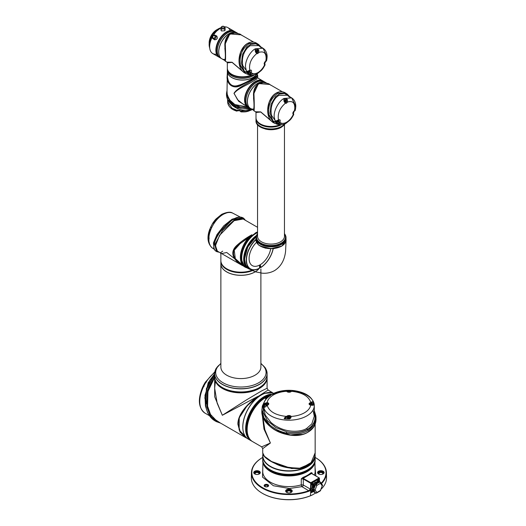 <?xml version="1.0" encoding="UTF-8"?>
<svg xmlns="http://www.w3.org/2000/svg" width="526" height="526" viewBox="0 0 526 526"><rect width="100%" height="100%" fill="white"/><g stroke="black" fill="none" stroke-linecap="round" stroke-linejoin="round"><path stroke-width="0.79" d="M262.822 467.476L262.487 477.095L273.408 485.748L289.458 488.509L301.904 486.642A1.381 0.533 72.9 0 1 301.253 484.827L301.273 478.838L303.081 477.338A26.05 15.037 0 0 0 310.787 472.9L311.898 472.703L311.925 473.67M326.219 475.156A37.596 21.704 180 0 1 326.528 477.68A37.596 21.704 180 0 1 321.162 489.127M315.659 493.02L312.115 495.065A37.261 21.513 180 0 1 262.586 493.434L262.349 493.296A37.596 21.704 180 0 1 251.343 477.68A37.596 21.704 180 0 1 251.645 475.156M287.485 492.711A1.907 1.105 180 0 1 287.025 491.988A1.907 1.105 180 0 1 288.209 490.975A1.907 1.105 180 0 1 290.286 491.218A1.907 1.105 180 0 1 290.845 491.988A1.907 1.105 180 0 1 290.385 492.711A2.071 1.197 180 0 0 290.424 492.691A2.071 1.197 180 0 0 290.398 491.014A2.071 1.197 180 0 0 287.485 491.008A2.071 1.197 180 0 0 287.446 492.691A2.071 1.197 180 0 1 287.446 492.691A2.071 1.197 180 0 0 287.479 492.711M319.413 478.055L319.466 481.56L319.413 478.055L310.807 483.026L310.649 493.414L310.596 489.818L309.288 491.08A37.491 21.645 180 0 1 262.428 488.213A37.491 21.645 180 0 1 251.448 472.637A37.491 21.645 180 0 1 262.421 457.6A37.491 21.645 180 0 1 262.559 457.521M310.649 493.414L310.458 495.748A37.596 21.704 180 0 1 262.349 493.296L262.586 493.434M258.483 474.288A2.071 1.197 180 0 0 258.509 474.268A2.071 1.197 180 0 0 258.49 472.591A2.071 1.197 180 0 0 255.57 472.585A2.071 1.197 180 0 0 255.531 474.268A2.071 1.197 180 0 0 255.557 474.281A2.071 1.197 180 0 1 255.557 474.281A1.907 1.105 180 0 1 255.117 473.564A1.907 1.105 180 0 1 256.3 472.552A1.907 1.105 180 0 1 258.371 472.795A1.907 1.105 180 0 1 258.93 473.564A1.907 1.105 180 0 1 258.47 474.288M319.394 474.288A1.907 1.105 180 0 1 318.94 473.564A1.907 1.105 180 0 1 320.124 472.552A1.907 1.105 180 0 1 322.195 472.795A1.907 1.105 180 0 1 322.754 473.564A1.907 1.105 180 0 1 322.293 474.288A2.071 1.197 180 0 0 322.333 474.268A2.071 1.197 180 0 0 322.313 472.591A2.071 1.197 180 0 0 319.394 472.585A2.071 1.197 180 0 0 319.354 474.268A2.071 1.197 180 0 0 319.381 474.281A2.071 1.197 180 0 1 319.381 474.281M265.334 486.57A1.381 0.796 180 0 1 264.992 486.037A1.381 0.796 180 0 1 265.84 485.307A1.381 0.796 180 0 1 267.346 485.478A1.381 0.796 180 0 1 267.747 486.037A1.381 0.796 180 0 1 267.405 486.57M310.596 489.818L310.268 489.035L309.078 490.58A37.103 21.421 180 0 1 262.698 487.74A37.103 21.421 180 0 1 262.698 457.442A37.103 21.421 180 0 1 262.717 457.436M301.904 486.642L309.288 491.08M315.153 457.436A37.103 21.421 180 0 1 315.173 457.442L315.442 457.6A37.491 21.645 180 0 1 326.422 472.637A37.491 21.645 180 0 1 321.491 483.637M265.275 486.53L265.275 486.53A1.552 0.894 180 0 1 265.275 485.268A1.552 0.894 180 0 1 267.464 485.268A1.552 0.894 180 0 1 267.464 486.53A1.552 0.894 180 0 1 265.275 486.53M286.677 492.389A3.103 1.795 180 0 1 285.828 491.152A3.103 1.795 180 0 1 287.748 489.496A3.103 1.795 180 0 1 291.128 489.89A3.103 1.795 180 0 1 292.042 491.152A3.103 1.795 180 0 1 291.187 492.389M291.976 491.508A3.103 1.795 0 0 0 291.128 490.594A3.103 1.795 0 0 0 288.038 490.147A3.103 1.795 0 0 0 285.888 491.508M323.161 471.25A3.274 1.894 0 0 0 318.526 471.25A3.274 1.894 0 0 0 318.526 473.926L318.526 473.926A3.274 1.894 0 0 0 323.161 473.926A3.274 1.894 0 0 0 323.161 471.25M323.102 473.965A3.103 1.795 0 0 0 323.95 472.729A3.103 1.795 0 0 0 323.043 471.46A3.103 1.795 0 0 0 319.657 471.072A3.103 1.795 0 0 0 317.743 472.729A3.103 1.795 0 0 0 318.592 473.965M259.338 471.25A3.274 1.894 0 0 0 254.702 471.25A3.274 1.894 0 0 0 254.702 473.926L254.702 473.926A3.274 1.894 0 0 0 259.338 473.926A3.274 1.894 0 0 0 259.338 471.25M259.279 473.965A3.103 1.795 0 0 0 260.127 472.729A3.103 1.795 0 0 0 259.219 471.46A3.103 1.795 0 0 0 255.833 471.072A3.103 1.795 0 0 0 253.92 472.729A3.103 1.795 0 0 0 254.768 473.965M291.253 489.673A3.274 1.894 0 0 0 286.617 489.673A3.274 1.894 0 0 0 286.617 492.349L286.617 492.349A3.274 1.894 0 0 0 291.253 492.349A3.274 1.894 0 0 0 291.253 489.673M267.958 484.702A2.242 1.295 0 0 0 264.782 484.702A2.242 1.295 0 0 0 264.782 486.53L264.782 486.53A2.242 1.295 0 0 0 267.958 486.53A2.242 1.295 0 0 0 267.958 484.702M267.892 486.57A2.071 1.197 0 0 0 268.438 485.761A2.071 1.197 0 0 0 267.833 484.913A2.071 1.197 0 0 0 265.577 484.656A2.071 1.197 0 0 0 264.302 485.761A2.071 1.197 0 0 0 264.848 486.57M311.379 468.495A25.971 14.991 180 0 1 307.296 471.559A25.971 14.991 180 0 1 270.568 471.559A25.971 14.991 180 0 1 266.485 468.495M260.068 473.084A3.103 1.795 0 0 0 259.219 472.17A3.103 1.795 0 0 0 256.123 471.717A3.103 1.795 0 0 0 253.979 473.084M323.891 473.084A3.103 1.795 0 0 0 323.043 472.17A3.103 1.795 0 0 0 319.946 471.717A3.103 1.795 0 0 0 317.803 473.084M268.438 485.827A2.071 1.197 0 0 0 267.833 485.057A2.071 1.197 0 0 0 265.637 484.781A2.071 1.197 0 0 0 264.302 485.827M311.51 491.902A0.967 0.559 -60 0 1 311.931 490.936A0.967 0.559 -60 0 1 312.674 490.673A0.967 0.559 -60 0 1 312.878 491.12A0.967 0.559 -60 0 1 312.451 492.086A0.967 0.559 -60 0 1 311.708 492.349A0.967 0.559 -60 0 1 311.51 491.902M312.451 490.633A0.967 0.559 120 0 0 312.299 490.456A0.967 0.559 120 0 0 311.556 490.719A0.967 0.559 120 0 0 311.136 491.685A0.967 0.559 120 0 0 311.333 492.132A0.967 0.559 120 0 0 311.556 492.172M311.51 484.584A0.967 0.559 -60 0 1 311.931 483.611A0.967 0.559 -60 0 1 312.674 483.348A0.967 0.559 -60 0 1 312.878 483.795A0.967 0.559 -60 0 1 312.451 484.768A0.967 0.559 -60 0 1 311.708 485.025A0.967 0.559 -60 0 1 311.51 484.584M312.451 483.309A0.967 0.559 120 0 0 312.299 483.131A0.967 0.559 120 0 0 311.556 483.394A0.967 0.559 120 0 0 311.136 484.367A0.967 0.559 120 0 0 311.333 484.808A0.967 0.559 120 0 0 311.556 484.847M317.882 481.119A0.967 0.559 -60 0 1 317.849 480.922A0.967 0.559 -60 0 1 318.276 479.949A0.967 0.559 -60 0 1 319.019 479.686A0.967 0.559 -60 0 1 319.216 480.133A0.967 0.559 -60 0 1 318.756 481.145M318.789 479.646A0.967 0.559 120 0 0 318.644 479.469A0.967 0.559 120 0 0 317.895 479.732A0.967 0.559 120 0 0 317.474 480.705A0.967 0.559 120 0 0 317.678 481.145A0.967 0.559 120 0 0 317.776 481.185L317.678 481.145M316.179 482.105A4.057 2.341 120 0 0 312.122 487.457A4.057 2.341 120 0 0 312.174 488.062M312.418 491.448L312.405 491.429A1.723 0.539 43.5 0 0 312.293 491.245L312.155 491.389A1.723 0.539 -136.5 0 1 312.266 491.573L312.345 491.797M312.22 483.999L312.405 484.104A1.723 0.539 43.5 0 0 312.293 483.92A1.677 0.611 140.9 0 1 312.155 484.065A1.723 0.539 -136.5 0 1 312.266 484.249L312.365 484.479M318.763 480.462L318.743 480.442A1.723 0.539 43.5 0 0 318.631 480.258L318.5 480.402A1.723 0.539 -136.5 0 1 318.611 480.586L318.684 480.817M312.115 495.065L310.458 495.748M311.892 492.395L311.694 492.507A0.881 0.506 -60 0 1 311.247 492.546A0.881 0.506 -60 0 1 311.07 492.145L311.07 484.262A0.881 0.506 -60 0 1 311.694 483.184L318.526 479.239A0.881 0.506 -60 0 1 318.96 479.193A0.881 0.506 -60 0 1 319.144 479.594L319.144 479.824M319.144 480.521L319.144 481.369M313.489 491.468L312.497 492.04M310.425 489.824L310.8 482.704L303.14 478.344L303.081 477.338M310.787 472.9L319.413 478.049L312.194 473.873L311.898 472.703L311.694 473.183M319.137 477.891L310.8 482.704M315.442 457.6L315.173 457.442A37.103 21.421 180 0 1 321.176 483.19M310.524 483.177L303.311 479.015L303.285 485.005L301.253 484.827A26.195 15.122 0 0 1 270.41 482.178A26.195 15.122 0 0 1 262.744 471.296L262.928 462.597M302.312 486.675A1.381 0.796 120 0 0 303.285 485.005L310.268 489.035M301.273 478.838L303.311 479.015L303.581 478.542M311.583 492.277L311.57 492.277A0.69 0.401 -60 0 1 311.083 492.001L311.083 484.111M311.57 483.269A0.69 0.401 -60 0 1 311.57 483.262L318.401 479.324A0.69 0.401 -60 0 1 318.887 479.607L318.887 479.607M312.773 491.586L313.279 491.291L315.035 492.343L313.22 491.087M312.161 491.757L312.286 491.83A1.723 1.295 155.7 0 1 312.069 491.994L312.01 491.869A1.723 1.295 -24.3 0 0 312.227 491.705L312.378 491.823A1.723 0.539 -136.5 0 1 312.411 491.961L312.549 491.817A1.723 0.539 43.5 0 0 312.516 491.678L312.556 491.547A1.723 1.295 155.7 0 0 312.694 491.337A1.677 0.94 -165.1 0 0 312.635 491.212A1.723 1.295 -24.3 0 1 312.497 491.422M312.497 484.098A1.723 1.295 -24.3 0 0 312.635 483.887L312.694 484.012A1.723 1.295 155.7 0 1 312.556 484.222L312.516 484.354A1.723 0.539 43.5 0 1 312.549 484.492A1.677 1.578 20.8 0 1 312.411 484.637A1.723 0.539 -136.5 0 0 312.378 484.499M318.841 480.435A1.723 1.295 -24.3 0 0 318.98 480.225A1.677 0.94 -165.1 0 1 319.032 480.35A1.723 1.295 155.7 0 1 318.894 480.56L318.855 480.692A1.723 0.539 43.5 0 1 318.887 480.83L318.756 480.974A1.723 0.539 -136.5 0 0 318.723 480.836L318.559 480.731A1.723 1.295 -24.3 0 1 318.355 480.882L318.361 480.882M311.997 488.509L315.074 489.976A1.032 0.815 144.9 0 1 313.706 490.344A1.032 0.598 -60 0 1 313.706 489.496L314.127 488.424L312.372 487.438L314.186 488.266L312.418 487.438L311.997 488.509A1.032 0.598 120 0 0 311.997 489.358L314.042 490.817L312.227 489.798M314.384 487.635L312.622 486.806L314.384 487.635L314.673 487.01L312.924 486.017L314.732 486.852L314.975 486.221L313.292 485.077L315.041 486.063L313.272 485.235L313.029 485.866L314.673 487.01L312.963 486.024L312.72 486.655L314.37 487.793L312.661 486.806L312.437 487.28M315.252 482.579L317.086 483.552L315.252 482.579L314.423 483.118A1.032 0.598 120 0 0 313.785 483.907L313.516 484.61L315.159 485.754L313.457 484.768L313.292 485.077M315.179 485.59L313.411 484.762L315.225 485.59L315.495 484.893L313.785 483.907M315.738 482.303L317.572 483.216L315.422 482.539M316.35 481.947L318.177 482.921L316.35 481.947L315.909 482.257M316.961 481.592L318.789 482.566L316.961 481.592L316.52 481.908M317.329 481.382L319.157 482.296L317.132 481.553M320.064 481.941L318.625 481.112A1.032 0.598 120 0 0 318.513 481.007A1.032 0.598 120 0 0 317.993 481.053L317.5 481.343M313.463 491.435L313.785 491.895A1.032 0.598 120 0 0 313.904 492.007A1.032 0.598 120 0 0 314.055 492.053M313.082 491.008L314.831 491.942L313.082 491.008M312.779 490.58L314.528 491.508L312.779 490.58M312.477 490.147L314.226 491.074L312.477 490.147M314.423 483.118L316.126 484.104A1.032 0.598 -120 0 1 316.862 485.373L320.433 483.309L322.221 485.853L320.433 490.456L316.862 492.52L315.074 489.976L316.862 485.373L315.495 484.893A1.032 0.598 -60 0 1 316.126 484.104L316.961 483.624L315.252 482.638M317.572 483.216L318.059 482.993L316.35 482.007M318.177 482.921L318.671 482.638L316.961 481.652M313.069 490.87L314.528 491.508M312.76 490.436L314.226 491.074M312.273 489.745L313.706 490.344L311.997 489.358M320.525 490.212L320.663 490.41A1.032 1.032 0 0 1 320.216 490.929A1.032 0.598 60 0 1 319.703 490.876L316.862 492.52A1.032 0.598 60 0 1 316.645 492.993L320.216 490.929A1.032 0.598 60 0 0 320.433 490.456L322.221 485.853A1.032 0.815 -35.1 0 0 322.122 484.637L320.656 482.559M316.862 492.52A1.032 0.815 144.9 0 1 315.495 492.882L313.785 491.895M312.477 487.28L314.186 488.266L314.324 487.793M313.332 485.077L315.12 485.748M315.738 482.355L317.448 483.341L317.086 483.552M317.329 481.441L318.789 482.566M314.831 491.942L313.312 491.218M314.042 490.817L312.457 490.002M287.834 391.009C289.984 390.614 290.714 391.042 290.03 392.278M312.457 403.961L312.871 404.783M287.834 416.908C289.984 416.513 290.714 416.934 290.03 418.17L287.781 418.137M315.153 424.127L315.153 452.833C315.186 454.332 315.14 458.725 310.715 463.557C308.88 465.924 304.955 467.621 298.939 468.633C289.142 468.574 281.259 466.884 275.295 463.551C267.175 459.869 262.98 456.292 262.717 452.84L264.683 456.798L270.397 460.973L283.876 466.733L298.873 468.561L310.754 463.478L315.153 452.84M262.717 416.066L264.821 429.657L270.397 443.01L262.717 448.645L262.717 452.833M266.261 398.688L264.617 398.129L265.42 397.636A25.978 14.998 120 0 0 247.148 429.394L247.148 429.591A26.221 15.136 120 0 0 252.579 441.597L261.678 446.85L270.397 443.01L263.999 429.117L261.876 411.766M310.748 463.524L302.457 468.094L291.608 468.554L270.515 461.144L264.788 456.956M307.269 466.457A25.807 14.899 0 0 1 307.184 466.503A25.807 14.899 0 0 1 270.686 466.503L270.515 466.404A26.044 15.037 0 0 0 307.355 466.404A26.044 15.037 0 0 0 314.982 455.772A26.044 15.037 0 0 0 314.962 455.246M314.292 410.589L315.896 415.987A1.032 0.704 172.8 0 1 315.896 416.059L316.014 417.914L313.95 425.146L308.085 430.636C302.042 433.957 294.816 434.772 286.4 433.089C279.95 431.642 274.414 428.92 269.785 424.916L263.914 417.631L261.856 409.747L264.302 401.897M316.001 418.591L313.956 426.54L308.085 432.063C298.117 438.204 279.753 435.377 269.785 426.172L263.914 418.847L261.863 410.352M314.292 410.747L315.876 415.908M314.292 412.055L315.054 415.408A1.032 0.704 172.8 0 1 315.896 415.987L316.014 419.281C315.929 424.699 313.272 428.986 308.045 432.142L307.927 432.109M266.36 398.563A0.947 0.546 180 0 1 265.696 398.406A0.947 0.546 180 0 1 265.42 398.018A0.947 0.546 180 0 1 265.669 397.643M262.868 457.594A26.221 15.136 0 0 0 262.717 459.211A26.221 15.136 0 0 0 270.397 469.915A26.221 15.136 0 0 0 298.965 473.196A26.221 15.136 0 0 0 315.153 459.211A26.221 15.136 0 0 0 315.002 457.594M315.048 454.628A26.221 15.136 180 0 1 315.153 455.97A26.221 15.136 180 0 1 298.965 469.955A26.221 15.136 180 0 1 270.397 466.674A26.221 15.136 180 0 1 262.717 455.97A26.221 15.136 180 0 1 262.888 454.24M263.651 406.651L263.579 408.051L265.314 415.139L271.002 422.483C284.776 434.298 302.029 431.964 306.862 428.263L311.833 423.864L314.292 416.217L313.009 410.142M312.628 465.688A26.116 15.076 180 0 1 307.401 470.014A26.116 15.076 180 0 1 265.242 465.688M262.717 459.323A26.221 15.136 0 0 0 262.717 459.435A26.221 15.136 0 0 0 270.397 470.139A26.221 15.136 0 0 0 307.473 470.139A26.221 15.136 0 0 0 315.153 459.435A26.221 15.136 0 0 0 315.153 459.323M266.662 397.354L266.038 397.38M307.44 470.836A26.116 15.076 0 0 1 307.401 470.855A26.116 15.076 0 0 1 270.469 470.855L270.397 470.816A26.221 15.136 0 0 0 307.473 470.816A26.221 15.136 0 0 0 315.153 460.112A26.221 15.136 0 0 0 315.146 459.777M262.717 460.197A26.221 15.136 0 0 0 262.717 460.283A26.221 15.136 0 0 0 270.397 470.987A26.221 15.136 0 0 0 298.965 474.268A26.221 15.136 0 0 0 315.153 460.283A26.221 15.136 0 0 0 315.153 460.197M307.44 471.401A26.116 15.076 0 0 1 307.401 471.421A26.116 15.076 0 0 1 270.469 471.421L270.397 471.381A26.221 15.136 0 0 0 307.473 471.381A26.221 15.136 0 0 0 315.153 460.677A26.221 15.136 0 0 0 315.153 460.48M289.215 391.061L288.55 391.166L289.175 391.364M311.116 404.31L311.602 404.31L311.464 403.948L311.642 404.33L310.971 404.231L311.464 403.948M289.215 416.954L288.55 417.059L289.175 417.256M266.268 404.31L266.754 404.31L266.616 403.948L266.794 404.33L266.123 404.231L266.616 403.948M263.901 455.897L272.435 462.15L286.144 467.43L301.234 468.298L312.076 461.979M302.43 434.358L290.543 435.153L275.387 430.183M269.457 395.749A26.221 15.136 120 0 0 266.952 396.795M264.709 398.07A26.221 15.136 120 0 0 247.148 429.591M263 454.359A26.044 15.037 0 0 0 262.888 455.772A26.044 15.037 0 0 0 270.515 466.404L270.686 466.503M286.4 433.089L286.69 431.787L275.782 427.572L267.412 420.622L263.079 412.141L263.769 403.666M263.579 408.051L263.579 405.553A25.36 14.643 180 0 1 271.002 395.197M290.464 418.249L289.517 418.834L290.595 418.262L291.194 416.441C296.322 416.099 300.734 414.889 304.423 412.805C308.039 410.675 310.136 408.123 310.721 405.165L313.72 404.967A24.794 14.314 0 0 0 313.286 401.936L312.74 401.654L310.682 402.337C308.637 396.163 302.272 392.481 291.575 391.305L293.6 390.568A24.794 14.314 0 0 0 289.267 390.318L293.745 390.581M290.47 391.942L290.595 391.87C288.912 392.501 287.604 392.304 286.677 391.278L288.347 390.318L287.268 390.364L286.677 391.278C281.541 391.62 277.136 392.83 273.441 394.914C269.831 397.045 267.727 399.596 267.142 402.554L264.769 403.35L264.151 404.29A24.794 14.314 0 0 0 264.585 407.321L267.188 405.382C269.227 411.562 275.598 415.238 286.295 416.414L284.296 418.071L284.27 418.683A24.794 14.314 0 0 0 289.517 418.939M288.347 390.318L288.61 390.312A24.794 14.314 0 0 0 288.347 390.318L287.722 390.318C281.43 390.529 275.966 391.942 271.331 394.539C266.327 397.478 263.743 401.147 263.579 405.553A25.36 14.643 180 0 0 271.002 415.902A25.36 14.643 180 0 0 306.862 415.902A25.36 14.643 180 0 0 314.292 405.553C313.2 397.446 306.362 392.449 293.778 390.575L290.595 391.87M266.018 397.373L266.853 397.242L266.241 396.893L266.018 397.373L266.241 396.893M286.808 391.311L286.828 391.344C287.669 392.291 288.892 392.462 290.51 391.863L291.45 391.377M287.472 390.792L287.268 390.364M286.801 391.272A2.176 1.256 0 0 1 287.4 390.621L287.308 390.358M309.761 404.856A2.176 1.256 180 0 1 309.183 404.001A2.176 1.256 180 0 1 309.821 403.113L312.74 401.654M309.893 403.738L313.286 401.936M310.754 403.31L313.174 401.91L313.72 404.967M310.767 405.171L313.095 405.27M290.293 418.387L289.517 418.834L290.437 418.308L289.517 418.834L284.29 418.584L287.275 415.849C288.958 415.218 290.26 415.415 291.194 416.441L290.595 418.262M291.082 417.21A2.176 1.256 0 0 0 289.609 416.204A2.176 1.256 0 0 0 287.4 416.513L287.4 416.059A2.176 1.256 180 0 1 291.029 416.605L290.47 418.269M289.918 418.663L290.562 418.302M287.36 416.816L284.27 418.683M287.472 416.684L284.296 418.071M286.414 416.625L287.275 415.849M268.05 404.888L265.124 407.006M264.933 403.869L264.262 404.257L264.696 407.275L265.084 407.052L264.585 407.321M264.736 403.389L264.151 404.29M267.096 402.791A2.176 1.256 180 0 1 268.681 404.001A2.176 1.256 180 0 1 268.161 404.816C269.259 403.85 268.917 403.094 267.142 402.554L264.769 403.35M266.241 397.262L266.721 396.966M287.341 390.943L286.946 391.522M309.768 403.889L309.367 404.468M290.931 417.618L290.523 416.842M268.497 404.468L268.102 403.889M266.984 405.447L265.413 405.224M262.724 459.777A26.221 15.136 0 0 0 262.717 460.112A26.221 15.136 0 0 0 270.397 470.816L270.469 470.855M262.717 460.48A26.221 15.136 0 0 0 262.717 460.677A26.221 15.136 0 0 0 270.397 471.381L270.469 471.421M311.464 404.231L311.076 404.007M266.228 404.007L266.616 404.231M214.661 377.425L207.928 391.489L207.573 406.743L210.288 414.225L216.515 420.774L245.543 437.533L240.001 432.07L237.89 424.245C237.686 413.83 248.62 402.554 258.023 396.341L222.34 415.27L214.68 396.755L214.661 379.989M247.148 438.336L245.543 437.533L247.148 438.342M215.397 381.284L214.661 388.227L217.179 403.264L222.34 415.27L246.615 399.819L261.58 390.936L267.096 388.234L267.096 377.721A26.221 15.136 180 0 1 250.909 391.706A26.221 15.136 180 0 1 222.34 388.425A26.221 15.136 180 0 1 214.661 377.721A26.221 15.136 180 0 1 214.661 377.596M272.534 392.856L271.896 392.396L263.539 393.54L258.233 396.597C248.91 402.791 238.054 413.89 238.225 424.298L240.343 432.096L246.727 437.98M243.406 432.07A26.044 15.037 -60 0 1 242.782 426.928A26.044 15.037 -60 0 1 265.959 393.001M214.661 376.195L207.382 390.647L206.836 407.025L210.249 415.77L216.055 421.504L220.664 423.167M214.693 374.407L206.527 389.293L205.751 406.394C206.994 412.364 209.519 416.829 213.319 419.787L215.463 421.142M251.165 440.775A26.221 15.136 -60 0 1 251.066 440.722A26.221 15.136 -60 0 1 245.635 428.716A26.221 15.136 -60 0 1 272.166 394.086M273.75 393.31A26.221 15.136 120 0 0 253.815 401.207A26.221 15.136 120 0 0 242.828 427.099A26.221 15.136 120 0 0 248.259 439.098A26.221 15.136 120 0 0 249.738 439.782M245.833 428.789A26.116 15.076 120 0 1 245.833 428.749A26.116 15.076 120 0 1 264.295 396.762L264.368 396.722A26.221 15.136 -60 0 1 271.916 394.217M251.921 441.215A26.221 15.136 -60 0 1 251.842 441.169A26.221 15.136 -60 0 1 246.418 429.17A26.221 15.136 -60 0 1 271.002 394.737M251.553 440.998A26.221 15.136 -60 0 1 251.257 440.834A26.221 15.136 -60 0 1 245.833 428.828A26.221 15.136 -60 0 1 264.368 396.722L264.295 396.762M252.164 441.353A26.221 15.136 -60 0 1 251.993 441.255A26.221 15.136 -60 0 1 246.562 429.255A26.221 15.136 -60 0 1 265.097 397.143A26.221 15.136 -60 0 1 270.726 394.901M265.065 397.163A26.116 15.076 -60 0 0 265.025 397.183A26.116 15.076 -60 0 0 246.562 429.17L246.562 429.255M252.454 441.524A26.221 15.136 -60 0 1 252.335 441.452A26.221 15.136 -60 0 1 246.904 429.453A26.221 15.136 -60 0 1 265.42 397.354M249.166 438.145A26.116 15.076 -60 0 1 247.049 429.453A26.116 15.076 -60 0 1 265.42 397.518M267.096 388.234L268.128 390.022L258.128 396.472L263.434 393.409L272.494 392.744M268.128 390.022L272.698 392.863L271.764 392.12L263.539 393.54M246.937 438.165L239.139 429.992L239.231 417.854L247.167 405.71L258.233 396.597M214.661 376.517L208.546 387.511L206.547 403.304L211.452 417.079L220.249 422.93M214.661 388.227L214.661 377.721M271.935 392.416L272.889 392.968M214.667 374.032L206.416 388.53L205.554 405.309M204.792 398.215L208.132 382.889L214.661 373.67A26.221 15.136 0 0 0 222.34 384.368A26.221 15.136 0 0 0 259.417 384.368A26.221 15.136 0 0 0 267.096 373.664A26.221 15.136 0 0 0 267.096 373.624M204.049 386.347L202.398 387.734A24.794 14.314 -60 0 1 204.805 383.06L205.383 382.152L206.475 382.093M202.385 387.813L205.357 382.178L214.818 371.829M266.629 396.696A26.221 15.136 -60 0 1 270.022 395.361M266.846 396.755A26.116 15.076 -60 0 1 269.634 395.624M259.186 268.444A20.008 11.552 180 0 1 255.025 271.949A20.008 11.552 180 0 1 226.726 271.949A20.008 11.552 180 0 1 220.867 263.782A20.008 11.552 180 0 1 220.867 263.75M254.058 269.877A20.008 11.552 180 0 1 226.726 269.358A20.008 11.552 180 0 1 220.867 261.185A20.008 11.552 180 0 1 220.867 261.159M220.992 262.454A20.008 11.552 0 0 0 220.867 263.723A20.008 11.552 0 0 0 226.726 271.889A20.008 11.552 0 0 0 259.075 268.523M222.386 384.394L222.386 384.394A26.149 15.096 0 0 0 259.371 384.394A26.149 15.096 0 0 0 259.39 384.381M226.778 269.332L226.726 269.299A20.008 11.552 180 0 0 253.946 269.877A19.942 11.513 180 0 1 226.778 269.332L226.726 269.299A20.008 11.552 180 0 1 220.867 261.133A20.008 11.552 180 0 1 220.874 260.909M253.078 269.838A20.008 11.552 180 0 1 226.726 268.852A20.008 11.552 180 0 1 220.867 260.679A20.008 11.552 180 0 1 220.867 260.653L220.867 261.133M214.661 373.69A26.221 15.136 0 0 0 214.661 373.723A26.221 15.136 0 0 0 222.34 384.427A26.221 15.136 0 0 0 250.909 387.708A26.221 15.136 0 0 0 267.096 373.723A26.221 15.136 0 0 0 267.096 373.69M214.799 375.268A26.221 15.136 0 0 0 214.661 376.82A26.221 15.136 0 0 0 222.34 387.524A26.221 15.136 0 0 0 250.909 390.805A26.221 15.136 0 0 0 267.096 376.82A26.221 15.136 0 0 0 266.958 375.268M214.661 376.846A26.221 15.136 0 0 0 214.661 376.872A26.221 15.136 0 0 0 222.34 387.577A26.221 15.136 0 0 0 250.909 390.857A26.221 15.136 0 0 0 267.096 376.872A26.221 15.136 0 0 0 267.096 376.846M214.661 377.168A26.221 15.136 0 0 0 214.661 377.464A26.221 15.136 0 0 0 222.34 388.168A26.221 15.136 0 0 0 259.417 388.168L259.417 388.168A26.221 15.136 0 0 0 267.096 377.464A26.221 15.136 0 0 0 267.09 377.168M259.371 388.201L259.371 388.201A26.149 15.096 -0 0 1 222.386 388.201L222.34 388.168M214.661 373.624A26.221 15.136 0 0 0 214.661 373.664L214.661 373.578A26.221 15.136 0 0 0 222.34 384.282A26.221 15.136 0 0 0 259.417 384.282A26.221 15.136 0 0 0 267.096 373.578A26.221 15.136 0 0 0 262.369 364.906M240.619 217.159L236.601 217.6L232.689 219.388L218.77 232.998L214.647 240.954L213.701 247.358L214.713 249.797M239.725 217.041L232.065 219.217L223.833 225.792L216.988 234.57L213.405 242.973L214.174 249.022M246.49 260.061A19.146 11.053 120 0 0 250.455 268.825A19.146 11.053 120 0 0 259.186 268.332A19.146 11.053 -60 0 1 250.455 268.825A19.146 11.053 -60 0 1 246.49 260.061A19.146 11.053 -60 0 1 255.925 239.711A19.146 11.053 120 0 0 246.49 260.061M250.304 268.937A19.317 11.151 -60 0 0 258.943 268.464L259.535 267.76L259.535 266.202A0.69 0.401 -60 0 1 260.508 265.643L260.857 267.372A19.146 11.053 120 0 0 273.112 248.699A19.146 11.053 -60 0 1 260.857 267.372M252.973 269.825A20.008 11.552 180 0 1 226.726 268.793A20.008 11.552 180 0 1 220.867 260.626L220.867 253.736L226.726 252.48L245.675 267.438M257.549 227.311L243.183 219.02L234.136 220.677L219.579 235.332L215.443 245.695L217.376 251.126L241.27 264.913M219.434 252.309L216.791 251.678L215.285 243.729L222.505 230.559L234.313 220.006L243.669 218.237L245.418 220.309M243.176 218.007L242.723 217.718L233.261 219.493C225.089 224.129 216.304 235.411 214.496 243.255L216.462 251.461M243.564 266.084L241.447 265.025L236.634 261.218C231.552 255.643 231.552 250.435 236.634 245.596C241.066 241.546 246.148 237.936 251.875 234.76L250.06 236.213A20.251 11.69 120 0 0 240.389 257.444L242.118 264.322M245.813 267.142A20.008 11.552 -60 0 1 242.67 251.132A20.008 11.552 -60 0 1 255.761 233.445A20.008 11.552 -60 0 1 257.549 232.538M251.875 234.76C244.781 241.191 240.987 248.798 240.494 257.582L244.708 266.906C241.875 265.15 240.435 261.994 240.389 257.444L240.389 257.247A20.008 11.552 -60 0 1 248.614 237.66L240.25 243.512L234.234 250.251L235.319 258.601L242.946 265.472M243.15 265.689L237.022 261.106C232.314 255.708 232.314 250.678 237.022 246.01L250.06 236.213M249.383 236.864L248.614 237.66M240.231 217.047L232.998 213.28A20.238 11.684 120 0 0 232.551 213.063A20.238 11.684 120 0 0 223.136 214.417A20.238 11.684 120 0 0 210.104 231.637A20.238 11.684 120 0 0 212.359 248.042A20.238 11.684 120 0 0 212.767 248.325A20.238 11.684 120 0 0 214.128 248.989M220.959 215.476L215.726 219.289A18.923 10.928 120 0 0 214.851 220.315L217.323 218.665M215.962 219.026L221.637 214.365C226.811 212.044 230.454 211.61 232.551 213.063M215.726 219.289L214.924 220.295M216.534 219.447A16.806 9.705 120 0 0 215.995 220.026L213.293 222.413A18.923 10.928 120 0 0 212.734 223.254L214.273 222.13M213.569 222.011L214.851 220.315M212.629 223.412L213.293 222.413M213.878 222.689A16.806 9.705 120 0 0 213.615 223.063L212.806 223.294L211.899 224.826A19.423 11.217 120 0 0 210.032 228.718L210.268 228.133M212.609 223.438L212.228 224.109M210.334 228.054L211.189 227.416M209.933 228.895L209.558 229.704A18.923 10.928 120 0 0 209.335 230.355L210.347 229.514M210.209 229.915A16.806 9.705 120 0 0 210.104 230.25L208.901 231.802L210.282 228.1M208.907 231.775L208.901 231.802A18.923 10.928 120 0 0 208.901 231.808A18.923 10.928 120 0 0 208.743 232.413L209.716 231.585M209.618 231.959A16.806 9.705 120 0 0 209.545 232.268L208.441 233.781A18.923 10.928 120 0 0 208.342 234.359L209.302 233.524M209.243 233.886A16.806 9.705 120 0 0 209.203 234.175L208.165 235.655A18.923 10.928 120 0 0 208.118 236.2L209.085 235.359M209.059 235.694A16.806 9.705 120 0 0 209.052 235.964L208.059 237.43A18.923 10.928 -60 0 0 208.059 237.686A18.923 10.928 -60 0 0 208.059 237.949L209.052 237.081M209.085 237.653L208.118 239.106A18.923 10.928 120 0 0 208.165 239.6L209.203 238.692M208.953 239.468L208.342 240.691A18.923 10.928 120 0 0 208.441 241.151L209 240.612M208.953 241.355L208.743 242.177A18.923 10.928 120 0 0 208.901 242.604L209.157 242.447M209.394 242.94L209.335 243.545A18.923 10.928 120 0 0 209.493 243.827M209.92 244.649L210.032 245.162A19.423 11.217 120 0 0 210.045 245.182M257.549 232.663A20.008 11.552 120 0 0 255.879 233.511A20.008 11.552 120 0 0 242.808 251.145A20.008 11.552 120 0 0 245.872 267.182A20.008 11.552 120 0 0 246.852 267.642M248.042 268.444A20.008 11.552 -60 0 1 247.818 268.319A20.008 11.552 -60 0 1 243.676 259.16A20.008 11.552 -60 0 1 246.359 248.042A20.008 11.552 -60 0 1 256.392 235.556M248.877 268.891A20.008 11.552 -60 0 1 248.259 268.576A20.008 11.552 -60 0 1 244.117 259.417A20.008 11.552 -60 0 1 256.155 236.312M248.634 267.977A19.317 11.151 -60 0 1 248.614 267.964L250.245 268.904A19.317 11.151 -60 0 1 246.247 260.061A19.317 11.151 -60 0 1 255.971 239.343M248.614 267.964A19.317 11.151 -60 0 1 244.61 259.121A19.317 11.151 -60 0 1 256.037 236.956M260.291 267.129A19.317 11.151 -60 0 1 259.542 267.596M259.897 266.406L260.508 267.201M259.897 266.123L259.897 265.446M256.386 235.569A20.008 11.552 120 0 0 246.359 248.042A20.008 11.552 -60 0 0 243.676 259.16M227.475 212.695A18.923 10.928 120 0 0 227.147 212.695L222.971 214.352M243.492 219.197L242.19 217.757M236.634 261.218L237.022 261.106C231.861 255.656 231.861 250.626 237.022 246.01A0.69 0.335 45.7 0 1 236.634 245.596M241.046 264.788L243.965 266.255M222.689 251.172L220.355 252.842L220.867 253.736M270.686 248.785A15.438 8.916 -60 0 1 263.092 262.579A15.438 8.916 -60 0 1 252.302 265.63A15.438 8.916 -60 0 1 249.1 258.562A15.438 8.916 -60 0 1 256.458 242.401M255.998 239.166L255.919 240.224L258.582 245.017L265.36 248.154L273.987 248.614L281.68 246.234L286.098 240.119L286.012 239.146M281.581 244.222A14.906 8.607 0 0 1 281.541 244.242A14.906 8.607 0 0 1 260.469 244.242L260.39 244.202A15.004 8.666 0 0 0 281.614 244.202A15.004 8.666 0 0 0 286.012 238.074A15.004 8.666 0 0 0 286.006 237.837M284.671 123.939A15.004 8.666 180 0 1 260.39 126.49A15.004 8.666 180 0 1 255.998 120.362A15.004 8.666 180 0 1 255.998 120.316M281.614 246.109L270.995 248.647L260.39 246.109A15.004 8.666 0 0 0 276.748 247.996A15.004 8.666 0 0 0 286.012 239.994A15.004 8.666 0 0 0 285.927 239.074M286.012 238.12A15.004 8.666 180 0 1 286.012 238.16A15.004 8.666 180 0 1 276.748 246.168A15.004 8.666 180 0 1 260.39 244.288A15.004 8.666 180 0 1 255.998 238.16A15.004 8.666 180 0 1 255.998 238.12M256.083 119.363A15.004 8.666 0 0 0 255.998 120.276A15.004 8.666 0 0 0 260.39 126.404A15.004 8.666 0 0 0 284.573 123.978M281.463 124.662A15.004 8.666 180 0 1 260.39 124.57A15.004 8.666 180 0 1 255.998 118.449A15.004 8.666 180 0 1 255.998 118.403M260.469 124.531L260.469 124.531A14.906 8.607 0 0 0 281.305 124.662A15.004 8.666 180 0 1 260.39 124.484L260.39 124.484A15.004 8.666 180 0 1 255.998 118.363A15.004 8.666 180 0 1 255.998 118.192M256.07 236.726L247.766 247.036L244.412 259.364L245.504 265.229L248.759 268.825L252.033 269.654M280.68 124.649A15.004 8.666 180 0 1 260.39 124.149A15.004 8.666 180 0 1 255.998 118.021A15.004 8.666 180 0 1 255.998 117.909M280.391 124.623A14.906 8.607 180 0 1 257.464 121.532M259.535 266.334L260.515 266.189L259.66 266.537L259.542 267.695A0.69 0.401 -60 0 1 259.016 268.562A19.317 11.151 -60 0 1 250.369 268.977L248.66 267.99A19.317 11.151 -60 0 1 244.656 259.147A19.317 11.151 -60 0 1 256.03 237.029M250.369 268.977A19.317 11.151 -60 0 1 246.365 260.133A19.317 11.151 -60 0 1 255.945 239.554M273.224 248.693A19.317 11.151 -60 0 1 261.041 267.392A0.69 0.401 -60 0 1 260.515 267.129L260.271 266.991A0.69 0.401 120 0 0 260.712 267.3M260.567 267.399A19.317 11.151 -60 0 1 259.456 268.063M256.07 236.7L247.772 246.872L244.412 259.101L245.984 265.794L250.501 269.049M256.083 239.074A15.004 8.666 0 0 0 255.998 239.994A15.004 8.666 0 0 0 260.39 246.115M256.004 237.837A15.004 8.666 0 0 0 255.998 238.074A15.004 8.666 0 0 0 260.39 244.202L260.469 244.242M293.554 113.787A0.861 0.71 129.3 0 0 293.081 113.189L293.186 113.484A0.861 0.822 -113.3 0 1 293.639 114.648L293.442 114.254L293.639 114.648L293.245 114.556C291.568 117.995 289.353 120.553 286.598 122.236C283.843 123.735 281.601 123.748 279.878 122.275L279.194 122.992L277.537 123.432L276.045 122.584A0.861 0.69 -43 0 0 277.136 122.236L276.281 121.019M276.045 122.584A14.702 8.488 -60 0 1 275.137 121.296L278.458 119.974C277.452 113.649 279.727 108.106 285.27 103.346L284.053 101.393L283.83 99.572L284.737 99.006L285.638 98.526L287.367 99.48L287.538 102.037C293.107 100.381 295.467 103.254 294.606 110.651L295.198 110.381L294.448 109.802M276.334 120.901L275.151 120.941L274.197 116.798C273.546 110.506 279.076 100.736 284.027 98.447L291.7 97.908L294.987 104.799L294.935 106.929M278.313 120.355A0.947 0.546 -60 0 1 278.392 120.684A0.947 0.546 -60 0 1 277.721 121.841A0.947 0.546 -60 0 1 277.248 121.894A0.947 0.546 -60 0 1 277.051 121.453A0.947 0.546 -60 0 1 277.136 121.033M277.899 120.612L277.899 121.532M277.498 121.223L277.412 121.355A2.413 1.394 180 0 1 277.051 121.453M293.949 111.334A0.947 0.546 -60 0 1 294.027 111.657A0.947 0.546 -60 0 1 293.357 112.82A0.947 0.546 -60 0 1 293.054 112.912M293.528 111.584L293.528 112.505M285.638 98.526A0.861 0.539 64.5 0 1 286.006 99.46L286.249 100.21A1.381 0.796 120 0 1 286.21 100.545A0.947 0.546 -60 0 1 285.539 101.696A0.947 0.546 -60 0 1 285.066 101.742A0.947 0.546 -60 0 1 284.868 101.308A0.947 0.546 -60 0 1 285.539 100.15A0.947 0.546 -60 0 1 286.012 100.104A0.947 0.546 -60 0 1 286.21 100.538A2.413 1.394 180 0 1 286.032 100.742L285.717 101.386M285.316 101.071L285.23 101.202A2.413 1.394 180 0 1 284.868 101.308M272.225 121.835L260.738 112.018A0.861 0.401 125.4 0 0 260.745 111.893L255.57 111.768L253.953 110.802C254.354 111.17 254.347 102.465 253.953 94.259C254.183 89.42 255.938 85.876 259.233 83.621L269.707 84.476L270.936 85.271M266.347 83.049A15.004 8.666 120 0 0 265.531 82.464A15.004 8.666 120 0 0 258.029 83.207L258.029 83.207A15.004 8.666 120 0 0 247.417 101.584A15.004 8.666 120 0 0 250.521 108.455A15.004 8.666 120 0 0 253.604 109.152M253.953 94.259L253.657 97.816L253.486 94.404C253.617 89.492 255.353 85.889 258.687 83.588L261.586 82.687M257.95 83.253L257.95 83.253A14.906 8.607 120 0 0 247.417 101.505A14.906 8.607 120 0 0 247.417 101.544M273.947 122.959L268.069 114.214C266.919 104.911 269.667 97.862 276.301 93.056L285.605 93.082M278.951 124.32L274.414 123.248L269.023 114.767C267.846 105.601 270.607 98.559 277.32 93.641L278.491 93.049L286.105 93.345L289.313 96.429M265.492 82.444A15.004 8.666 120 0 0 265.459 82.424A15.004 8.666 120 0 0 257.95 83.167A15.004 8.666 120 0 0 248.147 96.389A15.004 8.666 120 0 0 250.448 108.415A15.004 8.666 120 0 0 250.488 108.435M264.716 82.069A15.004 8.666 120 0 0 264.039 81.602A15.004 8.666 120 0 0 256.537 82.345A15.004 8.666 120 0 0 246.733 95.574A15.004 8.666 120 0 0 249.035 107.6A15.004 8.666 120 0 0 249.778 107.948M289.576 97.139L287.4 95.239L278.879 95.324L276.288 97.343C271.843 102.386 270.239 108.376 271.475 115.312L277.393 123.59M264.019 81.589A15.004 8.666 120 0 0 263.993 81.576A15.004 8.666 120 0 0 256.491 82.319A15.004 8.666 120 0 0 246.687 95.541A15.004 8.666 120 0 0 248.989 107.567A15.004 8.666 120 0 0 249.008 107.587M263.539 81.346A15.004 8.666 120 0 0 263.112 81.07A15.004 8.666 120 0 0 255.61 81.813L255.61 81.813A15.004 8.666 120 0 0 244.998 100.19A15.004 8.666 120 0 0 248.108 107.061A15.004 8.666 120 0 0 248.561 107.291M255.564 81.839L255.564 81.839A14.938 8.626 120 0 0 244.998 100.137A14.938 8.626 120 0 0 244.998 100.164M287.472 99.677L286.328 100.256L286.492 101.452L285.796 102.195L285.092 102.261L284.533 101.334L284.165 101.584M263.066 81.043A15.004 8.666 120 0 0 263.02 81.011A15.004 8.666 120 0 0 251.454 85.034A15.004 8.666 120 0 0 244.906 100.137A15.004 8.666 120 0 0 248.009 107.008A15.004 8.666 120 0 0 248.062 107.034M284.507 101.281A0.947 0.546 -60 0 1 285.151 99.927A0.947 0.546 -60 0 1 285.625 99.881A0.947 0.546 -60 0 1 285.782 100.058M255.34 81.688A14.938 8.626 120 0 0 255.32 81.701A14.938 8.626 120 0 0 244.754 99.993L244.754 100.052A15.004 8.666 120 0 0 247.864 106.923A15.004 8.666 120 0 0 247.937 106.962M260.745 111.893L271.087 120.73M253.953 110.802A0.69 0.684 152.1 0 1 253.71 110.539L253.71 110.539A0.69 0.684 152.1 0 1 253.644 110.329L253.657 109.704L253.644 110.329M253.657 109.704C254.249 108.021 254.249 104.056 253.657 97.816C254.354 104.306 254.354 108.271 253.657 109.704A0.342 0.335 11.4 0 0 253.525 109.461C254.17 107.883 254.17 104.01 253.525 97.843M263.375 82.648L258.279 83.976L253.486 94.404M260.738 112.018L255.998 112.511L257.05 111.959M253.486 110.098A0.342 0.342 156.1 0 1 253.611 110.236L253.525 109.461M255.57 111.768L255.998 112.511L255.998 117.798A15.004 8.666 0 0 0 260.39 123.926A15.004 8.666 0 0 0 280.279 124.609A14.906 8.607 0 0 1 260.469 123.965L260.39 123.926M289.563 96.587L287.341 94.193L285.112 92.773C282.337 91.235 279.385 91.327 276.249 93.049C266.748 98.296 264.19 117.462 273.467 122.703L277.202 124.307L279.503 124.471M278.741 124.248L272.922 120.776L270.108 113.254L271.054 104.253L275.486 96.699L279.306 94.022L284.559 93.477L289.011 96.245M285.177 123.123L277.794 123.827L276.854 123.196L277.38 121.933M275.137 121.296A0.861 0.664 -27.8 0 0 276.091 121.184M293.258 112.866L293.041 113.846L293.035 113.189M293.061 113.412L293.081 113.478C292.837 112.985 293.238 112.196 294.304 111.111L294.869 110.848A0.861 0.835 55.7 0 0 295.198 110.381L295.106 109.954M276.472 120.954A0.861 0.362 -89.1 0 1 276.222 121.184L276.222 121.184A0.861 0.362 -89.1 0 1 275.999 120.987M277.097 121.71A0.947 0.546 -60 0 1 276.86 121.67A0.947 0.546 -60 0 1 276.669 121.151M277.537 123.432A0.861 0.401 -82.8 0 1 277.465 122.21L277.334 122.249M279.194 122.992L278.53 121.947L277.465 122.21L277.794 121.795M278.458 119.974L277.945 120.27L278.458 119.974C280.134 119.31 280.608 120.079 279.878 122.275L277.984 121.631M292.811 113.103L293.245 114.556C292.476 113.221 292.929 111.92 294.606 110.651L293.896 111.058L294.606 110.651M276.88 123.34L277.794 123.827C280.983 125.747 285.546 123.761 286.17 123.202L289.957 120.132C290.845 118.948 290.891 119.691 293.712 114.602L293.442 112.761M287.4 95.239L291.7 97.908C293.916 99.348 295.231 101.571 295.645 104.575C295.908 105.719 295.776 107.62 295.264 110.282L294.869 110.848A0.861 0.835 55.7 0 1 294.475 110.986M286.492 101.452L287.538 102.037L286.407 103.247L285.27 103.346L284.296 100.446L286.006 99.46L286.006 100.098L285.625 99.881M286.105 100.177L287.367 99.48M283.83 99.572A0.861 0.454 55.9 0 1 284.296 100.446L284.296 100.874M284.053 101.393L284.25 100.69M284.296 101.229L284.296 100.446L284.382 101.38M278.464 120.033L279.096 120.737L278.833 121.69M284.783 101.801L284.678 101.518A0.947 0.546 -60 0 1 284.592 101.452M277.728 120.71L277.412 121.355M262.941 80.971A15.004 8.666 120 0 0 262.868 80.932A15.004 8.666 120 0 0 255.366 81.675A15.004 8.666 120 0 0 244.754 100.052M285.756 100.762L285.23 101.202M227.883 99.966L227.626 101.807L231.946 108.1L236.549 110.131L237.311 110.033A14.702 8.488 0 0 0 239.79 110.414L240.763 110.933L241.151 111.854L241.27 111.466C245.09 111.736 248.41 111.098 251.244 109.553M239.79 110.414L240.763 110.933L251.849 109.224M252.454 109.572L247.739 111.407C246.273 111.584 246.891 111.999 241.072 111.893L240.152 110.914A0.861 0.71 170.7 0 0 240.908 111.486L241.151 111.854M238.173 110.532A0.947 0.546 0 0 0 238.363 110.697A0.947 0.546 0 0 0 239.619 110.743M246.589 106.186L238.699 101.327L233.985 93.385C236.726 88.401 246.628 84.088 253.197 79.715L257.694 77.447L257.661 75.56C257.983 76 256.497 77.171 253.197 79.078L240.869 85.482C234.175 89.242 227.252 85.245 227.061 77.506L227.337 72.904M227.337 72.838L226.989 93.51L229.007 99.394L234.885 104.556L248.285 107.166M247.779 106.87A15.004 8.666 -60 0 1 247.693 106.824A15.004 8.666 -60 0 1 245.392 94.798A15.004 8.666 -60 0 1 255.195 81.576A15.004 8.666 -60 0 1 262.698 80.833A15.004 8.666 -60 0 1 262.783 80.879M257.122 78.821L253.808 80.774C247.174 85.179 237.187 88.789 234.123 93.477L237.568 99.73L243.111 104.181L246.286 105.627M227.548 72.871L227.442 77.131L228.172 80.314C229.862 84.995 232.939 86.777 237.404 85.646L240.546 84.699C245.103 82.871 249.239 80.734 252.953 78.308C256.28 76.375 257.72 75.211 257.286 74.81L256.714 74.521M256.668 74.002A15.004 8.666 180 0 1 252.953 77.546A15.004 8.666 180 0 1 236.601 79.426A15.004 8.666 180 0 1 227.337 71.418A15.004 8.666 180 0 1 227.337 71.378M227.337 75.323L227.337 71.418M226.489 94.108L226.989 90.663L226.469 93.536L231.118 102.452L239.521 106.956L248.93 107.541M228.093 100.006L236.615 107.685C231.138 104.424 228.179 101.768 227.751 99.71C226.989 98.231 226.561 96.554 226.469 94.68L231.118 103.556L240.204 108.231L250.304 108.33M256.603 74.034A15.004 8.666 180 0 1 252.953 77.46A15.004 8.666 180 0 1 236.601 79.341A15.004 8.666 180 0 1 227.337 71.332A15.004 8.666 180 0 1 227.403 70.517M254.499 74.777A15.004 8.666 180 0 1 252.953 75.829A15.004 8.666 180 0 1 236.601 77.703A15.004 8.666 180 0 1 227.337 69.702A15.004 8.666 180 0 1 227.337 69.675M251.573 109.06L249.686 109.717C243.19 111.045 237.252 109.5 231.874 105.075L229.29 102.097M236.68 111.071L236.358 110.776L236.68 111.071A0.861 0.835 -115.7 0 0 237.246 111.019L236.562 111.078C233.998 110.19 232.288 109.355 231.427 108.56C229.027 106.699 227.765 104.444 227.626 101.807L227.548 99.296M231.756 75.783A14.938 8.626 0 0 0 231.775 75.797A14.938 8.626 0 0 0 252.901 75.797L252.953 75.77A15.004 8.666 180 0 1 231.729 75.77A15.004 8.666 180 0 1 227.337 69.642A15.004 8.666 180 0 1 227.357 69.136M252.48 75.021A15.004 8.666 180 0 1 236.299 76.559A15.004 8.666 180 0 1 227.337 68.63A15.004 8.666 180 0 1 227.337 68.577M231.775 74.672L231.729 74.646A15.004 8.666 180 0 0 252.27 75.014A14.938 8.626 180 0 1 231.775 74.672L231.729 74.646A15.004 8.666 180 0 1 227.337 68.518A15.004 8.666 180 0 1 227.337 68.433M251.961 74.994A15.004 8.666 180 0 1 231.729 74.475A15.004 8.666 180 0 1 227.337 68.347A15.004 8.666 180 0 1 227.337 68.248M251.77 74.981A14.938 8.626 180 0 1 231.775 74.39A14.938 8.626 180 0 1 227.982 70.668M257.661 75.56A0.69 0.684 147.9 0 0 257.556 75.218L257.556 75.218A0.69 0.684 147.9 0 0 257.411 75.054C257.825 75.442 256.3 76.651 252.835 78.676C248.265 81.313 246.832 82.562 240.652 84.962L237.469 85.916C232.748 87.349 229.599 85.534 228.028 80.465L227.061 77.506M240.869 85.482L240.546 84.699M256.859 74.758L257.411 75.054A0.342 0.342 143.9 0 1 257.352 74.994L257.286 74.81M227.442 77.131L227.337 73.752M228.172 80.314L228.028 80.465C229.783 85.14 232.933 86.954 237.469 85.916L237.404 85.646M245.011 102.59A14.906 8.607 -60 0 1 257.694 80.629M236.615 107.685L250.369 109M252.901 75.797L252.953 75.77A15.004 8.666 180 0 0 254.4 74.804M237.311 110.033L240.152 110.914M240.119 110.638L240.763 110.933M237.509 110.223L236.549 110.131L236.358 110.776A0.861 0.756 -14.2 0 0 237.436 110.394L239.941 110.611M233.82 109.119L236.384 110.407M240.987 111.821A0.861 0.822 53.3 0 1 240.448 111.348M238.022 110.506L237.246 111.019A0.861 0.835 -115.7 0 0 237.693 110.447M237.206 110.69L237.916 110.282L237.206 110.69M264.887 64.139A0.861 0.71 129.3 0 0 264.42 63.547L264.525 63.837A0.861 0.822 -113.3 0 1 264.979 65.007L264.775 64.606L264.979 65.007L264.578 64.915C262.908 68.347 260.692 70.911 257.937 72.588C255.182 74.087 252.94 74.107 251.218 72.627L250.527 73.344L248.877 73.785L247.378 72.936A0.861 0.69 -43 0 0 248.476 72.588L247.621 71.372M247.378 72.936A14.702 8.488 -60 0 1 246.47 71.648L249.791 70.326C248.791 64.008 251.06 58.465 256.603 53.698L255.393 51.745L255.169 49.924L256.077 49.359L256.977 48.885L258.707 49.832L258.871 52.39C264.446 50.733 266.8 53.606 265.939 61.003L266.537 60.733L265.788 60.155M247.674 71.26L246.49 71.299L245.537 67.157C244.879 60.865 250.415 51.088 255.36 48.8L263.039 48.267L266.327 55.151L266.274 57.281M249.646 70.714A0.947 0.546 -60 0 1 249.732 71.036A0.947 0.546 -60 0 1 249.061 72.2A0.947 0.546 -60 0 1 248.588 72.246A0.947 0.546 -60 0 1 248.39 71.812A0.947 0.546 -60 0 1 248.476 71.385M249.232 70.964L249.232 71.884M248.831 71.575L248.752 71.707A2.413 1.394 180 0 1 248.39 71.812M265.282 61.687A0.947 0.546 -60 0 1 265.367 62.009A0.947 0.546 -60 0 1 264.696 63.173A0.947 0.546 -60 0 1 264.387 63.265M264.867 61.937L264.867 62.857M256.977 48.885A0.861 0.539 64.5 0 1 257.345 49.819L257.589 50.562A1.381 0.796 120 0 1 257.549 50.904A0.947 0.546 -60 0 1 256.879 52.054A0.947 0.546 -60 0 1 256.405 52.1A0.947 0.546 -60 0 1 256.208 51.666A0.947 0.546 -60 0 1 256.879 50.503A0.947 0.546 -60 0 1 257.352 50.457A0.947 0.546 -60 0 1 257.549 50.891A2.413 1.394 180 0 1 257.365 51.101L257.05 51.739M256.649 51.43L256.57 51.561A2.413 1.394 180 0 1 256.208 51.666M243.564 72.187L232.071 62.37A0.861 0.401 125.4 0 0 232.078 62.246L226.91 62.121L225.292 61.154C225.687 61.522 225.687 52.817 225.292 44.611C225.516 39.772 227.278 36.228 230.566 33.973L241.046 34.834L242.276 35.623M237.68 33.408A15.004 8.666 120 0 0 236.864 32.816A15.004 8.666 120 0 0 229.362 33.559L229.362 33.559A15.004 8.666 120 0 0 218.75 51.942A15.004 8.666 120 0 0 221.86 58.813A15.004 8.666 120 0 0 224.937 59.504M225.292 44.611L224.99 48.168L224.826 44.756C224.957 39.844 226.686 36.241 230.02 33.94L232.919 33.039M229.29 33.605L229.29 33.605A14.906 8.607 120 0 0 218.75 51.857A14.906 8.607 120 0 0 218.75 51.896M245.287 73.311L239.402 64.567C238.258 55.269 241 48.214 247.641 43.408L256.938 43.434M250.284 74.672L245.754 73.601L240.362 65.119C239.185 55.953 241.947 48.911 248.653 43.993L249.83 43.402L257.444 43.704L260.653 46.781M236.831 32.796A15.004 8.666 120 0 0 236.792 32.776A15.004 8.666 120 0 0 229.29 33.519A15.004 8.666 120 0 0 219.487 46.742A15.004 8.666 120 0 0 221.788 58.767A15.004 8.666 120 0 0 221.821 58.787M236.056 32.428A15.004 8.666 120 0 0 235.378 31.961A15.004 8.666 120 0 0 227.876 32.704A15.004 8.666 120 0 0 218.073 45.926A15.004 8.666 120 0 0 220.374 57.952A15.004 8.666 120 0 0 221.111 58.301M260.909 47.491L258.739 45.598L250.218 45.677L247.628 47.695C243.183 52.738 241.579 58.728 242.808 65.665L248.726 73.942M235.352 31.948A15.004 8.666 120 0 0 235.332 31.928A15.004 8.666 120 0 0 227.824 32.671A15.004 8.666 120 0 0 218.02 45.9A15.004 8.666 120 0 0 220.322 57.926A15.004 8.666 120 0 0 220.348 57.939M234.879 31.698A15.004 8.666 120 0 0 234.451 31.422A15.004 8.666 120 0 0 226.949 32.165L226.949 32.165A15.004 8.666 120 0 0 216.337 50.549A15.004 8.666 120 0 0 219.447 57.419A15.004 8.666 120 0 0 219.894 57.65M226.897 32.198L226.897 32.198A14.938 8.626 120 0 0 216.337 50.489A14.938 8.626 120 0 0 216.337 50.516M258.805 50.036L257.668 50.608L257.825 51.804L257.135 52.554L256.432 52.613L255.873 51.693L255.505 51.936M234.405 31.396A15.004 8.666 120 0 0 234.353 31.369A15.004 8.666 120 0 0 222.787 35.387A15.004 8.666 120 0 0 216.239 50.489A15.004 8.666 120 0 0 219.349 57.36A15.004 8.666 120 0 0 219.395 57.387M255.846 51.633A0.947 0.546 -60 0 1 256.491 50.279A0.947 0.546 -60 0 1 256.964 50.233A0.947 0.546 -60 0 1 257.115 50.417M226.68 32.04A14.938 8.626 120 0 0 226.653 32.053A14.938 8.626 120 0 0 216.094 50.351L216.094 50.404A15.004 8.666 120 0 0 219.204 57.275A15.004 8.666 120 0 0 219.276 57.314M232.078 62.246L242.42 71.082M225.292 61.154A0.69 0.684 152.1 0 1 225.049 60.891L225.049 60.891A0.69 0.684 152.1 0 1 224.977 60.681L224.99 60.056L224.977 60.681M224.99 60.056C225.588 58.373 225.588 54.415 224.99 48.168C225.687 54.665 225.687 58.623 224.99 60.056A0.342 0.335 11.4 0 0 224.865 59.813C225.503 58.241 225.503 54.369 224.865 48.195M234.714 33L229.619 34.328L224.826 44.756M232.071 62.37L227.337 62.864L228.389 62.318M224.826 60.451A0.342 0.342 156.1 0 1 224.95 60.589L224.865 59.813M226.91 62.121L227.337 62.864L227.337 68.15A15.004 8.666 -0 0 0 231.729 74.278A15.004 8.666 -0 0 0 251.612 74.962A14.906 8.607 -0 0 1 231.802 74.317L231.729 74.278M260.903 46.939L258.68 44.546L256.451 43.125C253.67 41.587 250.718 41.679 247.588 43.402C238.087 48.648 235.53 67.815 244.807 73.055L248.542 74.659L250.843 74.823M250.08 74.6L244.261 71.135L241.447 63.607L242.387 54.605L246.825 47.051L250.646 44.381L255.892 43.829L260.35 46.597M256.51 73.476L249.127 74.186L248.193 73.548L248.713 72.286M246.47 71.648A0.861 0.664 -27.8 0 0 247.43 71.536M264.591 63.219L264.374 64.205L264.368 63.541M264.4 63.764L264.433 63.843C264.177 63.337 264.578 62.548 265.643 61.463L266.209 61.2A0.861 0.835 55.7 0 0 266.537 60.733L266.439 60.312M247.805 71.312A0.861 0.362 -89.1 0 1 247.562 71.543L248.851 70.951M248.436 72.062A0.947 0.546 -60 0 1 248.2 72.023A0.947 0.546 -60 0 1 248.009 71.51M248.877 73.785A0.861 0.401 -82.8 0 1 248.805 72.562L248.666 72.608M250.527 73.344L249.87 72.299L248.805 72.562L249.133 72.154M249.791 70.326L249.285 70.622L249.791 70.326C251.467 69.662 251.941 70.431 251.218 72.627L249.324 71.983M264.151 63.455L264.578 64.915C263.815 63.574 264.269 62.272 265.939 61.003L265.229 61.41L265.939 61.003M248.213 73.693L249.133 74.186C252.322 76.099 256.885 74.12 257.51 73.555L261.297 70.484C262.178 69.3 262.224 70.043 265.051 64.954L264.782 63.113M258.739 45.598L263.039 48.267C265.255 49.7 266.57 51.923 266.984 54.934C267.241 56.072 267.116 57.978 266.597 60.641L266.209 61.2A0.861 0.835 55.7 0 1 265.808 61.345M257.825 51.804L258.871 52.39L257.747 53.599L256.603 53.698L255.636 50.805L257.345 49.819L257.345 50.45L256.964 50.233M257.444 50.535L258.707 49.832M255.169 49.924A0.861 0.454 55.9 0 1 255.636 50.805L255.636 51.226M255.393 51.745L255.583 51.042M255.636 51.587L255.636 50.805L255.715 51.732M248.759 70.997L250.159 70.458L250.172 72.042M249.797 70.385L250.159 70.458M256.116 52.153L256.017 51.877A0.947 0.546 -60 0 1 255.932 51.804M249.061 71.063L248.752 71.707M234.28 31.323A15.004 8.666 120 0 0 234.208 31.284A15.004 8.666 120 0 0 226.706 32.027A15.004 8.666 120 0 0 216.094 50.404M257.089 51.121L256.57 51.561M216.699 36.11L215.259 35.281C212.537 34.926 211.846 36.123 213.188 38.865L213.188 38.865A2.071 1.69 120 0 1 212.76 36.228A2.071 1.69 120 0 1 215.259 35.281L215.259 35.281A2.071 1.69 120 0 1 215.686 37.918A2.071 1.69 120 0 1 213.188 38.865L214.628 39.7C217.12 39.542 217.81 38.345 216.699 36.11L216.719 35.932C217.909 38.339 217.166 39.628 214.483 39.812L213.957 39.305M225.089 29.555L224.576 30.797L221.453 30.942L220.953 29.489M224.76 30.679L225.089 30.087L224.484 29.311M212.373 36.925A15.004 8.666 120 0 0 209.65 46.689L209.65 46.544A14.833 8.567 -60 0 1 212.399 36.787M213.063 35.636A14.833 8.567 -60 0 1 220.144 28.378A14.833 8.567 -60 0 1 220.203 28.345M230.118 30.324A15.004 8.666 120 0 0 227.765 27.562A15.004 8.666 120 0 0 224.674 26.872M220.953 27.937A15.004 8.666 120 0 0 220.262 28.305A15.004 8.666 120 0 0 213.168 35.544M219.092 57.209A15.004 8.666 -60 0 1 218.98 57.15A15.004 8.666 -60 0 1 215.87 50.279A15.004 8.666 -60 0 1 222.426 35.176A15.004 8.666 -60 0 1 233.991 31.159A15.004 8.666 -60 0 1 234.096 31.218M216.022 35.722L216.719 35.932M221.558 29.18L220.953 30.087L221.505 30.968M209.65 46.689A15.004 8.666 120 0 0 212.76 53.56A15.004 8.666 120 0 0 216.324 54.211M217.192 29.528A10.868 6.273 120 0 0 216.85 29.719A10.868 6.273 120 0 0 209.164 43.027L209.164 42.744A10.52 6.075 -60 0 1 216.607 29.857A10.52 6.075 -60 0 1 216.725 29.791M209.164 43.027A10.868 6.273 120 0 0 209.17 43.421M314.357 475.123A26.195 15.122 0 0 0 315.127 471.296L314.942 462.597M303.14 478.344L311.583 473.472M315.87 475.997L315.048 467.476M312.201 491.343L312.556 491.547M318.546 480.356L318.894 480.56M319.157 482.355L319.703 482.04L317.993 481.053M322.353 485.643L322.451 485.8A1.032 1.032 0 0 0 322.333 484.834L320.551 482.289A1.032 0.815 -35.1 0 1 320.433 483.309A1.032 0.598 -120 0 0 319.703 482.04A1.032 0.598 -60 0 1 320.216 481.987A1.032 0.598 -60 0 1 320.334 482.099A1.032 0.815 -35.1 0 1 320.551 482.289A1.032 1.032 0 0 0 320.216 481.987L318.513 481.007M316.047 492.98A1.032 0.598 -60 0 1 315.613 492.993A1.032 0.598 -60 0 1 315.495 492.882L315.081 492.29M313.904 492.007L315.613 492.993A1.032 1.032 0 0 0 316.645 492.993A1.032 0.598 60 0 1 316.165 492.961M267.037 396.887A0.947 0.546 180 0 1 267.32 397.275A0.947 0.546 180 0 1 266.735 397.781A0.947 0.546 180 0 1 265.696 397.663A0.947 0.546 180 0 1 265.42 397.275A0.947 0.546 180 0 1 265.748 396.86M265.788 397.505C265.485 396.887 265.873 396.663 266.952 396.834C267.247 397.459 266.866 397.676 265.788 397.505M290.654 391.436A1.723 0.993 180 0 1 290.661 391.502A1.723 0.993 180 0 1 290.562 391.831M313.082 404.382A1.723 0.993 180 0 1 313.082 404.455A1.723 0.993 180 0 1 312.326 405.276M290.654 417.328A1.723 0.993 180 0 1 290.661 417.401A1.723 0.993 180 0 1 290.155 418.104A1.723 0.993 180 0 1 287.715 418.104A1.723 0.993 180 0 1 287.209 417.401A1.723 0.993 180 0 1 287.216 417.328M267.07 405.395A1.723 0.993 180 0 1 265.288 405.158A1.723 0.993 180 0 1 264.782 404.455A1.723 0.993 180 0 1 264.788 404.382M287.834 390.588C289.872 390.259 290.602 390.68 290.03 391.857C287.998 392.186 287.262 391.765 287.834 390.588M290.089 390.627A1.723 0.993 180 0 1 290.155 390.66A1.723 0.993 180 0 1 290.661 391.364A1.723 0.993 180 0 1 290.313 391.962M312.457 403.534C313.029 404.711 312.293 405.132 310.261 404.803C309.689 403.626 310.419 403.205 312.457 403.534M312.575 403.606A1.723 0.993 180 0 1 313.082 404.31A1.723 0.993 180 0 1 311.865 405.263M290.03 417.749C287.998 418.078 287.262 417.657 287.834 416.48C289.872 416.151 290.602 416.572 290.03 417.749M290.089 416.52A1.723 0.993 180 0 1 290.155 416.553A1.723 0.993 180 0 1 290.661 417.256A1.723 0.993 180 0 1 290.155 417.96A1.723 0.993 180 0 1 287.715 417.96A1.723 0.993 180 0 1 287.209 417.256A1.723 0.993 180 0 1 287.715 416.553M265.413 404.803C264.841 403.626 265.571 403.205 267.609 403.534C268.181 404.711 267.445 405.132 265.413 404.803M267.662 405.053A1.723 0.993 180 0 1 265.288 405.013A1.723 0.993 180 0 1 264.782 404.31A1.723 0.993 180 0 1 265.354 403.573M292.837 391.088A25.36 14.643 180 0 1 306.862 395.197A25.36 14.643 180 0 1 314.292 405.553L314.292 416.217M267.727 403.606A1.723 0.993 180 0 1 268.234 404.31A1.723 0.993 180 0 1 267.793 404.974M268.234 404.382A1.723 0.993 180 0 1 268.234 404.455A1.723 0.993 180 0 1 268.142 404.77M308.085 432.063L308.045 432.142C291.838 442.373 260.692 427.592 261.856 410.957L262.303 406.125L264.552 401.338M307.539 429.512C301.707 432.707 294.757 433.463 286.69 431.787C294.705 433.358 301.615 432.563 307.408 429.387C312.963 426.007 315.515 421.346 315.054 415.408C315.646 421.405 313.141 426.106 307.539 429.512A1.032 0.598 60 0 1 308.085 430.636M307.408 429.387A1.032 0.598 60 0 1 306.862 428.263M272.343 394.48A25.36 14.643 180 0 1 286.585 390.976M309.702 402.903C308.604 403.869 308.946 404.625 310.721 405.165L309.183 404.001M289.478 390.351L293.462 390.588M309.222 404.218A2.176 1.256 0 0 1 309.821 403.567L310.8 402.548M287.341 391.909A2.176 1.256 180 0 1 286.841 391.397M268.648 404.218A2.176 1.256 0 0 0 267.149 403.251A2.176 1.256 0 0 0 264.972 403.567L265.045 403.738M287.301 391.824A1.723 0.993 180 0 1 287.209 391.502A1.723 0.993 180 0 1 287.216 391.436M309.978 404.908A1.723 0.993 180 0 1 309.636 404.31L309.702 404.757A1.723 0.993 180 0 1 309.636 404.455A1.723 0.993 180 0 1 309.636 404.382M287.551 391.962A1.723 0.993 180 0 1 287.209 391.364A1.723 0.993 180 0 1 287.715 390.66M312.47 405.27L313.082 404.455L312.543 403.527C311.214 402.942 310.248 403.199 309.636 404.31A1.723 0.993 180 0 1 310.202 403.573M214.72 372.493A25.36 14.643 120 0 0 199.775 401.535A25.36 14.643 120 0 0 205.022 413.147C198.552 408.143 197.644 399.727 202.319 387.892L202.431 387.695M220.867 263.782L220.867 367.036A20.008 11.552 0 0 0 226.726 375.202A20.008 11.552 0 0 0 248.535 377.707A20.008 11.552 0 0 0 260.889 367.036L260.889 268.97M260.889 363.657A25.182 14.537 180 0 1 258.687 382.77A25.182 14.537 180 0 1 223.07 382.77A25.182 14.537 180 0 1 220.867 363.657M219.388 364.906A26.221 15.136 0 0 0 214.661 373.578L215.831 368.884L220.867 363.361M247.273 267.984L245.234 267.208L241.296 260.975L242.118 250.895L247.417 240.382L255.412 232.959A20.356 11.75 -60 0 1 257.549 231.913M247.148 267.912A20.251 11.69 -60 0 1 241.967 252.421A20.251 11.69 -60 0 1 255.583 233.143A20.251 11.69 -60 0 1 257.549 232.163M260.508 265.643L260.022 265.36M232.689 219.388A1.381 0.796 59.8 0 1 233.261 219.493M247.305 268.004L244.978 267.05M276.873 128.955A13.452 7.765 180 0 1 265.137 128.955M257.549 124.761L257.549 236.332A13.452 7.765 0 0 0 261.488 241.822A13.452 7.765 0 0 0 276.15 243.505A13.452 7.765 0 0 0 284.461 236.332L284.461 124.761M284.461 234.07A14.491 8.363 180 0 1 278.977 244.156A14.491 8.363 180 0 1 260.758 243.091A14.491 8.363 180 0 1 257.549 234.07M257.549 233.761A15.004 8.666 0 0 0 255.998 237.594A15.004 8.666 0 0 0 260.39 243.722A15.004 8.666 0 0 0 276.748 245.603A15.004 8.666 0 0 0 286.012 237.594A15.004 8.666 0 0 0 284.461 233.761M285.151 123.728A15.004 8.666 180 0 1 281.614 126.963A15.004 8.666 180 0 1 260.39 126.963A15.004 8.666 180 0 1 255.998 120.842A15.004 8.666 180 0 1 256.004 120.599M262.033 127.785A14.61 8.436 0 0 0 279.977 127.785M278.432 120.27A1.381 0.796 -60 0 1 278.432 120.355A1.381 0.796 -60 0 1 278.392 120.697A2.413 1.394 180 0 1 278.215 120.888M284.914 102.024A1.381 0.796 120 0 0 285.276 101.899A1.381 0.796 120 0 0 285.552 101.689M273.474 95.259L269.227 101.945L267.675 110.184M278.491 93.049A1.723 1.065 66.9 0 1 279.306 94.022M275.486 96.699A1.381 0.618 -134.9 0 0 276.288 97.343M286.407 103.247A0.861 0.5 -120 0 0 285.796 102.195M257.345 74.988A0.342 0.342 143.9 0 0 257.352 74.994L257.345 73.647M248.759 107.442L240.231 107.008L232.341 103.26L227.442 97.323L226.989 90.959M249.686 109.717A1.381 0.618 74.8 0 1 250.008 109.106M249.771 70.622A1.381 0.796 -60 0 1 249.771 70.708A1.381 0.796 -60 0 1 249.732 71.049A2.413 1.394 180 0 1 249.548 71.247M256.254 52.376A1.381 0.796 120 0 0 256.609 52.252A1.381 0.796 120 0 0 256.885 52.048M244.807 45.611L240.566 52.298L239.014 60.536M249.83 43.402A1.723 1.065 66.9 0 1 250.646 44.381M246.825 47.051A1.381 0.618 -134.9 0 0 247.628 47.695M257.747 53.599A0.861 0.5 -120 0 0 257.135 52.554M220.953 27.799A12.94 7.469 120 0 0 209.164 44.717A12.94 7.469 120 0 0 209.716 48.017M224.188 26.8A2.071 1.197 180 0 1 225.089 27.786A2.071 1.197 180 0 1 224.484 28.634A2.071 1.197 180 0 1 222.228 28.891A2.071 1.197 180 0 1 220.953 27.786A2.071 1.197 180 0 1 221.558 26.944M213.188 38.069A1.381 1.124 -60 0 0 214.569 35.676A1.381 1.124 -60 0 0 213.188 38.069M223.997 27.786A1.381 0.796 0 0 0 223.997 26.662A1.381 0.796 0 0 0 222.044 26.662A1.381 0.796 0 0 0 222.044 27.786A1.381 0.796 0 0 0 223.997 27.786M209.164 44.572A12.762 7.371 -60 0 1 218.251 28.904M251.448 472.637L251.343 477.68M312.674 490.673L312.299 490.456M312.674 483.348L312.299 483.131M319.019 479.686L318.644 479.469M326.422 472.637L326.528 477.68M311.708 492.349L311.333 492.132M311.708 485.025L311.333 484.808M265.42 398.018L265.42 397.275C265.295 396.867 265.827 396.716 267.011 396.828L267.32 397.538M287.281 391.811L287.748 390.581C289.07 389.99 290.043 390.253 290.661 391.364L290.589 391.817M287.209 417.401C287.827 418.512 288.794 418.775 290.115 418.183L290.661 417.256C290.05 416.145 289.076 415.888 287.748 416.474L287.209 417.401M268.161 404.757L267.695 403.527C266.366 402.942 265.4 403.199 264.782 404.31L265.328 405.237L266.906 405.493M314.982 455.141L314.982 455.772M315.153 459.211L315.153 455.97M315.153 459.435L315.153 460.112M315.153 460.677L315.153 460.283M261.678 446.85L262.717 448.645M262.888 454.017L262.888 455.772M262.717 459.211L262.717 455.97M312.99 405.224L313.378 405.119M268.681 404.001L264.775 407.288M262.717 459.435L262.717 460.112M262.717 460.677L262.717 460.283M204.344 383.848L204.673 383.283M245.846 437.507L246.845 438.086M214.661 373.868L209.789 380.252L204.976 395.355L205.449 406.092L207.592 412.568L210.499 417.111L214.864 420.82L220.677 423.18M251.066 440.722L248.259 439.098M209.387 415.665L205.022 413.147M251.257 440.834L251.842 441.169M252.335 441.452L251.993 441.255M267.096 373.664L265.459 368.049L260.889 363.361M267.096 373.723L267.096 376.82M267.096 376.872L267.096 377.464M220.867 261.185L220.867 263.723M214.661 373.723L214.661 376.82M214.661 376.872L214.661 377.464M214.523 249.541L213.977 248.778M213.701 247.358C214.01 249.258 214.812 250.567 216.107 251.264L216.791 251.678M212.767 248.325L214.299 249.298M212.359 248.042C208.125 244.228 206.974 238.817 208.901 231.808L208.901 231.808M245.872 267.182L247.417 268.069M248.259 268.576L247.818 268.319M210.025 228.711L212.379 223.82M242.243 265.078L242.979 265.512M236.601 217.6C239.225 216.909 241.263 216.949 242.723 217.718L243.669 218.237M286.012 238.074L285.375 235.023L284.461 233.636M255.998 120.362L255.998 120.842C255.412 128.515 272.955 132.598 281.541 127.128L285.204 123.709M286.012 239.994L286.012 238.16M286.098 240.119L285.579 251.356C284.579 260.153 280.917 266.564 274.592 270.588C270.758 272.692 266.649 273.559 262.283 273.185L255.452 271.817L248.759 268.825M255.998 118.363L255.998 118.021M255.998 120.276L255.998 118.449M255.998 239.994L255.998 238.16M255.998 238.074L257.549 233.636M282.37 91.787L269.707 84.476C269.312 83.68 266.761 83.062 262.066 82.628L258.279 83.976M266.761 83.174L265.531 82.464M265.459 82.424L264.039 81.602M263.993 81.576L263.112 81.07M253.604 110.21L254.051 110.894M250.521 108.455L253.617 110.25M250.448 108.415L249.035 107.6M248.989 107.567L248.108 107.061M278.8 120.099L275.979 121.164M277.248 121.894L276.86 121.67M247.693 106.824L243.117 104.181M227.337 71.332L227.337 69.702M227.337 69.642L227.337 68.63M257.326 74.968L257.694 75.691M257.694 77.447L258.121 78.183L262.698 80.833M253.703 42.139L241.046 34.834C240.652 34.039 238.1 33.421 233.399 32.98L229.619 34.328M238.094 33.526L236.864 32.816M236.792 32.776L235.378 31.961M235.332 31.928L234.451 31.422M224.944 60.562L225.391 61.246M221.86 58.813L224.95 60.602M221.788 58.767L220.374 57.952M220.322 57.926L219.447 57.419M248.588 72.246L248.2 72.023M233.991 31.159L227.765 27.562M209.729 48.103L209.111 44.644L212.82 34.032L220.953 27.766L221.702 26.629C223.142 25.84 224.273 26.228 225.089 27.786L225.089 30.087M220.953 27.786L220.953 30.087M218.98 57.15L212.76 53.56"/></g></svg>
